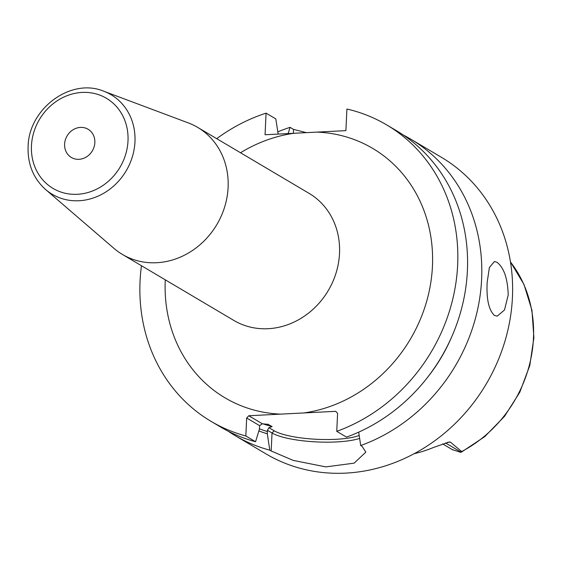 <?xml version="1.0" encoding="UTF-8"?>
<svg xmlns="http://www.w3.org/2000/svg" width="562" height="562" viewBox="0 0 562 562"><rect width="100%" height="100%" fill="white"/><g stroke="black" fill="none" stroke-linecap="round" stroke-linejoin="round"><path stroke-width="0.84" d="M510.472 261.962A124.567 111.381 -59.4 0 1 533.471 338.219A124.567 111.381 120.6 0 1 461.676 451.553L460.777 452.354L452.354 449.628M414.131 453.703A126.991 113.552 -59.4 0 0 433.435 447.493L449.389 441.95L450.443 442.154L461.676 451.553L461.191 452.213L445.462 442.898M228.046 431.131A172.288 154.058 -59.4 0 0 235.035 435.564L265.847 453.808A172.288 154.058 120.6 0 0 425.371 447.148A172.288 154.058 120.6 0 0 512.432 297.474A172.288 154.058 -59.4 0 0 441.43 157.318L410.618 139.074A172.288 154.058 -59.4 0 0 403.376 135.07M293.357 133.313L293.54 129.408L290.055 127.342A172.288 154.058 -59.4 0 0 277.804 131.852M293.54 129.408L306.43 132.646M359.631 438.409A49.323 11.261 2.7 0 1 313.828 441.767A49.323 11.261 2.7 0 1 272.029 433L271.179 450.991L293.202 460.39L325.777 466.896L354.151 463.151L365.848 452.115L362.097 446.354L360.713 445.54A172.288 154.058 -59.4 0 0 481.62 279.223A172.288 154.058 -59.4 0 0 410.618 139.074M487.149 282.496L489.376 267.547L494.405 261.52L496.927 262.243C503.917 267.575 507.683 278.492 508.217 294.973L504.486 309.999L497.187 316.146L494.419 315.437C488.771 310.034 486.348 299.054 487.149 282.496M258.864 430.928A158.055 141.329 -59.4 0 0 267.315 433.794L267.428 430.274L268.931 427.682L272.113 426.593L268.032 424.268M336.743 431.342A172.288 154.058 -59.4 0 0 455.494 285.559A172.288 154.058 -59.4 0 0 386.642 124.876L396.386 130.644A172.288 154.058 -59.4 0 1 465.238 291.327A172.288 154.058 -59.4 0 1 346.48 437.11L336.743 431.342L337.593 413.358L335.676 411.328L248.79 415.754L262.363 423.79L259.63 425.659L259.419 429.108L255.57 441.739L245.826 435.972L246.676 417.988L248.79 415.754M360.713 445.54L358.689 432.157M267.4 424.141A150.412 134.494 120.6 0 0 268.432 424.408L262.363 423.79M359.188 435.466A47.131 10.762 2.7 0 1 315.43 439.224A47.131 10.762 2.7 0 1 274.144 430.773L268.931 427.682M386.642 124.876A172.288 154.058 -59.4 0 0 346.916 109.028L345.897 130.637L293.884 133.285A144.94 129.604 -59.4 0 0 240.522 152.759M216.714 138.659A172.288 154.058 -59.4 0 1 266.079 113.145L265.06 134.754L293.884 133.285M141.462 265.728A172.288 154.058 -59.4 0 0 211.066 421.367A172.288 154.058 -59.4 0 0 245.826 435.972M228.102 187.448A73.84 66.028 -59.4 0 0 197.669 127.384A73.84 66.028 -59.4 0 0 188.27 122.888L103.773 91.227A57.83 51.704 120.6 0 1 134.964 141.793A57.83 51.704 120.6 0 1 101.919 194.255A57.83 51.704 120.6 0 1 45.578 189.499L113.96 248.376A73.84 66.028 120.6 0 0 122.418 254.453A73.84 66.028 120.6 0 0 190.785 251.593A73.84 66.028 120.6 0 0 228.102 187.448M94.852 142.586A16.41 14.675 -59.4 0 0 88.086 129.239A16.41 14.675 -59.4 0 0 72.898 129.871A16.41 14.675 -59.4 0 0 64.602 144.125A16.41 14.675 -59.4 0 0 71.367 157.472A16.41 14.675 -59.4 0 0 86.562 156.84A16.41 14.675 -59.4 0 0 94.852 142.586M290.055 127.342L288.13 133.58M266.079 113.145L275.823 118.912L278.148 134.086M427.759 377.102A158.055 141.329 -59.4 0 0 452.003 336.167M211.066 421.367L220.803 427.134A172.288 154.058 -59.4 0 0 255.57 441.739M271.179 450.991L269.802 450.169A172.288 154.058 -59.4 0 1 235.035 435.564M267.315 433.794L269.802 450.169M246.676 417.988L259.63 425.659M274.144 430.773L272.029 433L267.428 430.274M450.443 442.154L447.422 442.308M272.113 426.593A150.412 134.494 120.6 0 1 262.925 423.811M267.421 431.56A155.878 139.383 120.6 0 1 259.426 428.82M165.27 279.827A144.94 129.604 -59.4 0 0 165.263 279.925A144.94 129.604 -59.4 0 0 280.642 414.131M122.418 254.453L233.841 320.431A73.84 66.028 -59.4 0 0 302.208 317.579A73.84 66.028 -59.4 0 0 339.518 253.434A73.84 66.028 -59.4 0 0 309.086 193.363L197.669 127.384M317.073 132.105A144.94 129.604 120.6 0 1 432.445 266.311A144.94 129.604 120.6 0 1 303.831 412.951M128.003 140.893A52.371 46.829 120.6 0 1 77.324 194.29A52.371 46.829 120.6 0 1 31.458 145.811A52.371 46.829 120.6 0 1 82.129 92.421A52.371 46.829 120.6 0 1 128.003 140.893M510.458 261.878L524.002 284.512L531.947 310.266L533.9 337.755L529.776 365.553L519.815 392.206L504.536 416.323L484.739 436.639L461.444 452.101M442.652 443.903L452.895 449.972M103.773 91.227C70.84 77.331 28.458 108.859 28.1 146.801C27.587 164.273 33.411 178.505 45.578 189.499"/></g></svg>
